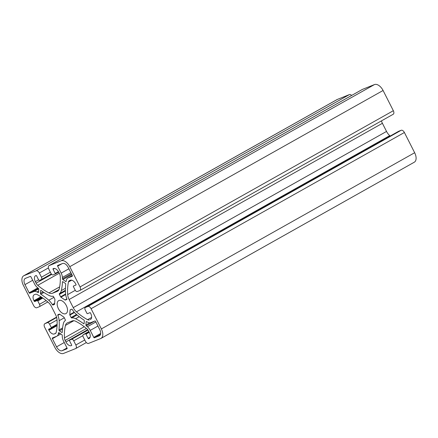 <?xml version="1.0" encoding="UTF-8"?>
<svg xmlns="http://www.w3.org/2000/svg" width="438" height="438" viewBox="0 0 438 438"><rect width="100%" height="100%" fill="white"/><g stroke="black" fill="none" stroke-linecap="round" stroke-linejoin="round"><path stroke-width="0.66" d="M58.402 308.68A7.43 4.227 60.6 0 1 58.708 300.627A7.43 4.227 60.6 0 1 66.297 305.521A7.43 4.227 60.6 0 1 65.99 313.581A7.43 4.227 60.6 0 1 58.402 308.68M40.822 294.205A0.657 0.372 60.6 0 1 40.493 293.821A0.657 0.372 60.6 0 1 40.384 293.367L40.581 290.684A0.657 0.372 60.6 0 1 40.712 290.427A0.657 0.372 60.6 0 1 41.09 290.504A57.69 32.812 -119.4 0 0 49.111 295.486A11.799 6.712 -119.4 0 0 52.982 296.247A0.657 0.372 60.6 0 1 53.578 296.701L54.816 299.132A0.657 0.372 60.6 0 1 54.92 299.587L54.591 304.153A0.657 0.372 60.6 0 1 54.454 304.41A0.657 0.372 60.6 0 1 54.432 304.421L52.982 305.001A0.657 0.372 60.6 0 1 52.379 304.629A11.799 6.712 -119.4 0 0 48.771 300.233A57.69 32.812 -119.4 0 0 40.822 294.205L43.91 292.469M59.382 330.81A0.657 0.372 60.6 0 1 59.07 330.438A0.657 0.372 60.6 0 1 58.966 329.967A57.69 32.812 -119.4 0 0 59.146 320.687A11.799 6.712 -119.4 0 0 57.827 315.376A0.657 0.372 60.6 0 1 57.893 314.736A0.657 0.372 60.6 0 1 57.915 314.725L59.365 314.145A0.657 0.372 60.6 0 1 59.699 314.216L63.767 317.024A0.657 0.372 60.6 0 1 64.079 317.397L65.311 319.828A0.657 0.372 60.6 0 1 65.3 320.528A11.799 6.712 -119.4 0 0 63.379 323.605A57.69 32.812 -119.4 0 0 62.267 332.245A0.657 0.372 60.6 0 1 62.13 332.519A0.657 0.372 60.6 0 1 61.774 332.458L59.382 330.81L62.475 329.069M86.291 325.795A0.657 0.372 60.6 0 1 86.034 325.461A0.657 0.372 60.6 0 1 85.925 325.007L86.149 321.859A0.657 0.372 60.6 0 1 86.286 321.601A0.657 0.372 60.6 0 1 86.593 321.629A57.69 32.812 60.6 0 0 87.72 322.248A7.43 4.227 -119.4 0 0 90.781 322.631L94.936 320.972A0.657 0.372 60.6 0 1 95.583 321.415L99.727 329.584A5.683 3.23 60.6 0 1 99.492 335.743A5.683 3.23 60.6 0 1 99.273 335.847L94.4 337.797A0.657 0.372 60.6 0 1 93.754 337.353L90.223 330.394A7.43 4.227 -119.4 0 0 87.397 326.721A57.69 32.812 60.6 0 0 86.291 325.795L94.712 321.059M62.448 278.787A57.69 32.812 60.6 0 0 62.399 277.44A7.43 4.227 -119.4 0 0 61.172 273.131L57.641 266.167A0.657 0.372 60.6 0 1 57.668 265.455L62.568 263.495A5.683 3.23 60.6 0 1 68.153 267.344L72.297 275.513A0.657 0.372 60.6 0 1 72.27 276.225A0.657 0.372 60.6 0 1 72.243 276.236L68.087 277.895A7.43 4.227 -119.4 0 0 67.802 278.037A7.43 4.227 -119.4 0 0 66.384 280.189A57.69 32.812 60.6 0 0 66.154 281.349A0.657 0.372 60.6 0 1 66.028 281.552A0.657 0.372 60.6 0 1 65.673 281.492L62.864 279.553A0.657 0.372 60.6 0 1 62.552 279.187A0.657 0.372 60.6 0 1 62.448 278.787L71.399 273.75M71.717 317.961A0.657 0.372 60.6 0 1 71.115 317.501L69.883 315.075A0.657 0.372 60.6 0 1 69.779 314.621L70.107 310.055A0.657 0.372 60.6 0 1 70.239 309.797A0.657 0.372 60.6 0 1 70.266 309.786L71.717 309.206A0.657 0.372 60.6 0 1 72.319 309.578A11.799 6.712 -119.4 0 0 75.927 313.975A57.69 32.812 -119.4 0 0 83.877 319.997A0.657 0.372 60.6 0 1 84.315 320.835L84.118 323.518A0.657 0.372 60.6 0 1 83.987 323.775A0.657 0.372 60.6 0 1 83.609 323.704A57.69 32.812 -119.4 0 0 75.588 318.722A11.799 6.712 -119.4 0 0 71.717 317.961L77.066 314.949M66.866 298.831A0.657 0.372 60.6 0 1 66.806 299.466A0.657 0.372 60.6 0 1 66.784 299.477L65.333 300.057A0.657 0.372 60.6 0 1 64.999 299.986L60.931 297.183A0.657 0.372 60.6 0 1 60.619 296.811L59.387 294.38A0.657 0.372 60.6 0 1 59.398 293.679A11.799 6.712 -119.4 0 0 61.32 290.602A57.69 32.812 -119.4 0 0 62.431 281.962A0.657 0.372 60.6 0 1 62.568 281.683A0.657 0.372 60.6 0 1 62.924 281.743L65.317 283.391A0.657 0.372 60.6 0 1 65.733 284.24A57.69 32.812 -119.4 0 0 65.552 293.515A11.799 6.712 -119.4 0 0 66.866 298.831M38.106 292.573A57.69 32.812 60.6 0 0 36.978 291.96A7.43 4.227 -119.4 0 0 33.912 291.571L29.757 293.236A0.657 0.372 60.6 0 1 29.116 292.792L24.971 284.623A5.683 3.23 60.6 0 1 25.201 278.464A5.683 3.23 60.6 0 1 25.42 278.354L30.299 276.405A0.657 0.372 60.6 0 1 30.945 276.849L34.476 283.813A7.43 4.227 -119.4 0 0 37.301 287.481A57.69 32.812 60.6 0 0 38.402 288.407A0.657 0.372 60.6 0 1 38.774 289.195L38.544 292.343A0.657 0.372 60.6 0 1 38.413 292.6A0.657 0.372 60.6 0 1 38.106 292.573L38.549 292.321M52.401 338.694A0.657 0.372 60.6 0 1 52.429 337.983A0.657 0.372 60.6 0 1 52.456 337.972L56.611 336.307A7.43 4.227 -119.4 0 0 56.896 336.17A7.43 4.227 -119.4 0 0 58.314 334.013A57.69 32.812 60.6 0 0 58.539 332.858A0.657 0.372 60.6 0 1 58.67 332.656A0.657 0.372 60.6 0 1 59.026 332.716L61.835 334.648A0.657 0.372 60.6 0 1 62.251 335.415A57.69 32.812 60.6 0 0 62.3 336.762A7.43 4.227 -119.4 0 0 63.526 341.076L67.058 348.04A0.657 0.372 60.6 0 1 67.03 348.747A0.657 0.372 60.6 0 1 67.003 348.763L62.13 350.712A5.683 3.23 60.6 0 1 56.546 346.863L52.401 338.694L56.77 336.236M41.446 279.526L51.328 273.964L41.369 279.575A2.185 1.243 60.6 0 0 41.457 277.205L39.332 273.022A3.28 1.867 -119.4 0 0 36.113 270.804L24.041 275.633A8.738 4.971 -119.4 0 0 23.701 275.798A8.738 4.971 -119.4 0 0 23.345 285.269L33.606 305.5A3.28 1.867 -119.4 0 0 36.83 307.722L39.327 306.72A2.185 1.243 60.6 0 0 39.409 306.682A2.185 1.243 60.6 0 0 39.497 304.311L37.772 300.906A0.547 0.312 60.6 0 0 37.235 300.539L34.739 301.536A0.547 0.312 60.6 0 1 34.202 301.169L41.429 297.101M40.92 296.767L33.956 300.682L34.202 301.169M33.956 300.682A5.464 3.11 60.6 0 1 34.18 294.758A5.464 3.11 60.6 0 1 34.388 294.659L35.297 294.292A4.369 2.486 60.6 0 1 37.099 294.522A54.63 31.071 60.6 0 1 48.262 302.357A8.738 4.971 60.6 0 1 51.465 306.567L55.588 314.698A8.738 4.971 60.6 0 1 57.022 319.614A54.63 31.071 60.6 0 1 56.228 332.234A4.369 2.486 60.6 0 1 55.396 333.504A4.369 2.486 60.6 0 1 55.226 333.586L55.555 333.4M55.872 333.077L54.323 333.948L55.226 333.586M54.323 333.948A5.464 3.11 60.6 0 1 48.952 330.247L57.071 325.68M57.099 325.04L48.706 329.759L48.952 330.247M48.706 329.759A0.547 0.312 60.6 0 1 48.749 329.157L51.246 328.155A0.547 0.312 60.6 0 0 51.29 327.553L49.565 324.153A2.185 1.243 60.6 0 0 47.413 322.669L44.922 323.671A3.28 1.867 -119.4 0 0 44.796 323.731A3.28 1.867 -119.4 0 0 44.66 327.285L54.92 347.515A8.738 4.971 -119.4 0 0 63.51 353.433L75.582 348.604A3.28 1.867 -119.4 0 0 75.708 348.544A3.28 1.867 -119.4 0 0 75.845 344.991L73.721 340.808A2.185 1.243 60.6 0 0 71.575 339.33L69.543 340.14A0.547 0.312 60.6 0 0 69.5 340.742L71.624 344.925A0.547 0.312 60.6 0 1 71.58 345.527L71.618 345.505M71.29 345.642A5.464 3.11 60.6 0 1 65.919 341.941L87.715 329.683M86.434 328.456L65.153 340.425L65.919 341.941M65.153 340.425A4.369 2.486 60.6 0 1 64.43 337.89A54.63 31.071 60.6 0 1 65.448 325.429A8.738 4.971 60.6 0 1 67.085 323.014A8.738 4.971 60.6 0 1 67.425 322.855L72.275 320.912A8.738 4.971 60.6 0 1 75.752 321.306A54.63 31.071 60.6 0 1 86.938 328.883A4.369 2.486 60.6 0 1 88.596 331.04L89.368 332.557A5.464 3.11 60.6 0 1 89.144 338.481A5.464 3.11 60.6 0 1 88.93 338.585L89.341 338.355M89.505 338.213L88.93 338.585M88.64 338.7A0.547 0.312 60.6 0 1 88.104 338.328L85.985 334.145A0.547 0.312 60.6 0 0 85.448 333.778L83.417 334.588A2.185 1.243 60.6 0 0 83.329 334.632A2.185 1.243 60.6 0 0 83.242 336.997L85.361 341.18A3.28 1.867 -119.4 0 0 88.586 343.403L100.658 338.569A8.738 4.971 -119.4 0 0 100.992 338.41A8.738 4.971 -119.4 0 0 101.353 328.933L91.088 308.702A3.28 1.867 -119.4 0 0 87.868 306.485L85.372 307.481A2.185 1.243 60.6 0 0 85.29 307.525A2.185 1.243 60.6 0 0 85.196 309.89L86.927 313.296A0.547 0.312 60.6 0 0 87.463 313.668L89.96 312.666A0.547 0.312 60.6 0 1 90.496 313.039L90.743 313.526A5.464 3.11 60.6 0 1 90.518 319.444A5.464 3.11 60.6 0 1 90.305 319.548L90.715 319.318M91.066 318.974L90.305 319.548M89.401 319.91A4.369 2.486 60.6 0 1 87.6 319.68A54.63 31.071 60.6 0 1 76.431 311.851A8.738 4.971 60.6 0 1 73.234 307.635L69.111 299.51A8.738 4.971 60.6 0 1 67.676 294.588A54.63 31.071 60.6 0 1 68.47 281.968A4.369 2.486 60.6 0 1 69.303 280.703A4.369 2.486 60.6 0 1 69.467 280.621L70.376 280.26A5.464 3.11 60.6 0 1 75.741 283.961L75.988 284.448A0.547 0.312 60.6 0 1 75.944 285.05L73.453 286.047A0.547 0.312 60.6 0 0 73.409 286.649L75.133 290.055A2.185 1.243 60.6 0 0 77.28 291.533L79.776 290.536A3.28 1.867 -119.4 0 0 79.902 290.476A3.28 1.867 -119.4 0 0 80.039 286.923L69.773 266.693A8.738 4.971 -119.4 0 0 61.183 260.769L49.116 265.603A3.28 1.867 -119.4 0 0 48.985 265.663A3.28 1.867 -119.4 0 0 48.853 269.217L50.972 273.394A2.185 1.243 60.6 0 0 53.124 274.878L55.155 274.062A0.547 0.312 60.6 0 0 55.199 273.46L53.075 269.282A0.547 0.312 60.6 0 1 53.118 268.68L53.409 268.56A5.464 3.11 60.6 0 1 58.78 272.261L59.546 273.777A4.369 2.486 60.6 0 1 60.269 276.318A54.63 31.071 60.6 0 1 59.25 288.779A8.738 4.971 60.6 0 1 57.613 291.188A8.738 4.971 60.6 0 1 57.274 291.352L52.423 293.29A8.738 4.971 60.6 0 1 48.947 292.902A54.63 31.071 60.6 0 1 37.761 285.319A4.369 2.486 60.6 0 1 36.102 283.162L51.706 274.385M38.588 279.811L35.33 281.645L36.102 283.162M35.33 281.645A5.464 3.11 60.6 0 1 35.555 275.721A5.464 3.11 60.6 0 1 35.763 275.622L36.053 275.507A0.547 0.312 60.6 0 1 36.595 275.874L38.714 280.057A0.547 0.312 60.6 0 0 39.25 280.43L41.282 279.614A2.185 1.243 60.6 0 0 41.369 279.575M351.648 95.44A3.28 1.867 -119.4 0 0 349.415 94.597L337.342 99.431A8.738 4.971 -119.4 0 0 337.008 99.59L23.701 275.798M393.078 114.329A3.28 1.867 -119.4 0 0 393.204 114.269A3.28 1.867 -119.4 0 0 393.34 110.715L383.08 90.485A8.738 4.971 -119.4 0 0 374.49 84.567L362.418 89.396A3.28 1.867 -119.4 0 0 362.292 89.456A3.28 1.867 -119.4 0 0 362.171 89.533M390.192 136.043A54.63 31.071 60.6 0 1 389.738 135.643A8.738 4.971 60.6 0 1 386.535 131.433L382.412 123.302A8.738 4.971 60.6 0 1 381.443 120.888M100.992 338.41L414.299 162.202A8.738 4.971 -119.4 0 0 414.655 152.731L404.394 132.5A3.28 1.867 -119.4 0 0 401.17 130.278L398.673 131.28A2.185 1.243 -119.4 0 0 398.591 131.318A2.185 1.243 -119.4 0 0 398.514 131.367M62.864 279.553L71.799 274.533M48.771 300.233L53.907 297.342M52.379 304.629L54.651 303.348M75.588 318.722L79.201 316.685M83.609 323.704L84.129 323.408M74.159 312.157L69.779 314.621M70.107 310.055L71.372 309.343M59.782 314.276L57.827 315.376M59.146 320.687L64.287 317.802M58.966 329.967L62.607 327.92M62.875 281.711L62.431 281.962M61.32 290.602L65.454 288.275M59.398 293.679L65.432 290.285M66.899 298.919L64.999 299.986M60.931 297.183L65.651 294.522M37.799 287.908L29.116 292.792M24.971 284.623L32.686 280.282M38.719 288.866L33.912 291.571M29.757 293.236L38.38 288.385M36.978 291.96L38.643 291.024M64.26 342.521L56.546 346.863M67.019 347.964L62.13 350.712M59.743 333.209L58.314 334.013M89.817 322.817L85.925 325.007M86.149 321.859L86.576 321.623M95.862 321.963L87.397 326.721M90.223 330.394L97.937 326.053M100.658 333.471L93.754 337.353M99.7 335.612L99.273 335.847M94.4 337.797L100.51 334.364M68.886 268.79L61.172 273.131M57.641 266.167L61.966 263.736M62.399 277.44L70.857 272.682M66.182 281.201L65.673 281.492M68.087 277.895L72.303 275.529M337.342 99.431L24.041 275.633M36.113 270.804L349.415 94.597M39.332 273.022L48.394 267.93M41.457 277.205L50.365 272.195M37.761 285.319L59.267 273.224M59.645 286.885L48.947 292.902M58.977 289.606L52.423 293.29M57.274 291.352L57.925 290.985M54.542 268.456L53.075 269.282M55.199 273.46L58.435 271.642M58.681 272.08L55.193 274.04L58.681 272.08M49.116 265.603L362.418 89.396M61.183 260.769L374.49 84.567M69.773 266.693L383.08 90.485M80.039 286.923L393.34 110.715M68.47 281.968L71.651 280.178M75.281 290.312L67.676 294.588M382.412 123.302L69.111 299.51M73.234 307.635L386.535 131.433M389.738 135.643L76.431 311.851M91.624 317.419L87.6 319.68M398.673 131.28L85.372 307.481M87.868 306.485L401.17 130.278M91.088 308.702L404.394 132.5M101.353 328.933L414.655 152.731M88.848 331.533L83.417 334.588M85.448 333.778L88.98 331.79M89.242 332.316L85.985 334.145M88.104 338.328L90.102 337.205M73.83 320.715L65.448 325.429M84.277 326.726L64.43 337.89M69.522 340.151L87.846 329.847L69.543 340.14M71.575 339.33L88.016 330.082M82.881 335.656L73.721 340.808M75.845 344.991L84.753 339.981M44.922 323.671L56.562 317.123L44.796 323.731M47.413 322.669L56.661 317.473M57.039 319.948L49.565 324.153M51.29 327.553L57.121 324.279M51.268 328.15L57.104 324.865L51.29 328.133M41.977 297.468L34.739 301.536M37.235 300.539L42.3 297.687M42.836 298.059L37.772 300.906M39.497 304.311L46.149 300.572M39.409 306.682L47.808 301.957L39.486 306.633M41.002 290.449L40.581 290.684M40.384 293.367L43.033 291.878M54.597 304.092L52.982 305.001M71.115 317.501L76.502 314.473M74.455 312.502L69.883 315.075M61.774 332.458L62.267 332.185M65.443 290.974L59.387 294.38M66.943 299.154L65.333 300.057M60.619 296.811L65.59 294.013M58.906 332.65L58.539 332.858M60.833 333.959L56.896 336.17M72.292 275.507L67.802 278.037M362.292 89.456L48.985 265.663M393.204 114.269L79.902 290.476M86.352 342.56L75.708 348.544M398.591 131.318L85.29 307.525M88.843 331.528L83.329 334.632"/></g></svg>
